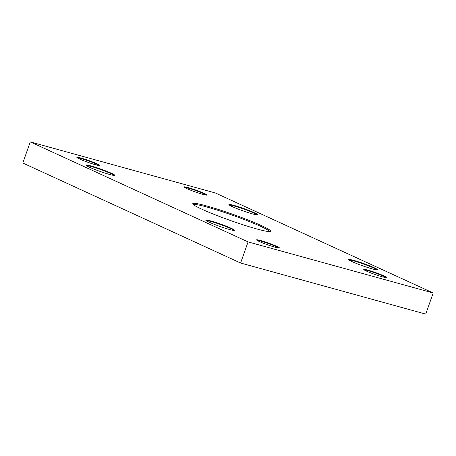 <?xml version="1.0" encoding="UTF-8"?>
<svg xmlns="http://www.w3.org/2000/svg" width="456" height="456" viewBox="0 0 456 456"><rect width="100%" height="100%" fill="white"/><g stroke="black" fill="none" stroke-linecap="round" stroke-linejoin="round"><path stroke-width="0.68" d="M30.278 141.901L22.8 163.014L240.603 263.015L425.722 314.098L433.2 292.986L248.081 241.902L30.278 141.901L215.397 192.985L433.2 292.986M364.19 269.912A11.685 0.935 -160.5 0 1 375.334 273.019A11.685 0.935 -160.5 0 1 385.947 277.618M184.503 187.41A11.685 0.935 -160.5 0 1 195.647 190.517A11.685 0.935 -160.5 0 1 206.26 195.117M257.019 240.34A11.685 0.935 -160.5 0 1 268.156 243.447A11.685 0.935 -160.5 0 1 278.77 248.041M77.326 157.839A11.685 0.935 -160.5 0 1 88.47 160.945A11.685 0.935 -160.5 0 1 99.083 165.539M275.344 247.283A12.135 0.975 19.5 0 0 279.368 248.018A12.135 0.975 19.5 0 0 268.322 242.991A12.135 0.975 19.5 0 0 256.568 239.941A12.135 0.975 19.5 0 0 263.431 243.247A12.135 0.975 19.5 0 0 275.344 247.283M229.442 229.476A15.282 1.225 19.5 0 0 234.509 230.405A15.282 1.225 19.5 0 0 220.596 224.073A15.282 1.225 19.5 0 0 205.798 220.237A15.282 1.225 19.5 0 0 214.434 224.398A15.282 1.225 19.5 0 0 229.442 229.476M95.657 164.781A12.135 0.975 19.5 0 0 99.682 165.517A12.135 0.975 19.5 0 0 88.629 160.489A12.135 0.975 19.5 0 0 76.882 157.44A12.135 0.975 19.5 0 0 83.739 160.746A12.135 0.975 19.5 0 0 95.657 164.781M372.341 268.909A15.282 1.225 19.5 0 0 377.408 269.838A15.282 1.225 19.5 0 0 363.495 263.505A15.282 1.225 19.5 0 0 348.692 259.669A15.282 1.225 19.5 0 0 357.333 263.83A15.282 1.225 19.5 0 0 372.341 268.909M202.834 194.353A12.135 0.975 19.5 0 0 206.853 195.094A12.135 0.975 19.5 0 0 195.806 190.061A12.135 0.975 19.5 0 0 184.053 187.017A12.135 0.975 19.5 0 0 190.916 190.323A12.135 0.975 19.5 0 0 202.834 194.353M256.785 228.946A41.342 3.317 19.5 0 0 270.493 231.454A41.342 3.317 19.5 0 0 232.845 214.32A41.342 3.317 19.5 0 0 192.802 203.94A41.342 3.317 19.5 0 0 216.178 215.198A41.342 3.317 19.5 0 0 256.785 228.946M252.55 213.91A15.282 1.225 19.5 0 0 257.617 214.839A15.282 1.225 19.5 0 0 243.698 208.506A15.282 1.225 19.5 0 0 228.901 204.67A15.282 1.225 19.5 0 0 237.542 208.831A15.282 1.225 19.5 0 0 252.55 213.91M382.521 276.855A12.135 0.975 19.5 0 0 386.545 277.596A12.135 0.975 19.5 0 0 375.493 272.563A12.135 0.975 19.5 0 0 363.745 269.519A12.135 0.975 19.5 0 0 370.603 272.825A12.135 0.975 19.5 0 0 382.521 276.855M109.651 174.477A15.282 1.225 19.5 0 0 114.718 175.4A15.282 1.225 19.5 0 0 100.799 169.073A15.282 1.225 19.5 0 0 86.002 165.237A15.282 1.225 19.5 0 0 94.643 169.398A15.282 1.225 19.5 0 0 109.651 174.477M206.18 220.607A14.831 1.191 -160.5 0 1 220.43 224.529A14.831 1.191 -160.5 0 1 233.979 230.451M86.383 165.608A14.831 1.191 -160.5 0 1 100.639 169.529A14.831 1.191 -160.5 0 1 114.182 175.452M349.079 260.04A14.831 1.191 -160.5 0 1 363.329 263.961A14.831 1.191 -160.5 0 1 376.878 269.884M229.282 205.04A14.831 1.191 -160.5 0 1 243.538 208.962A14.831 1.191 -160.5 0 1 257.081 214.884M193.435 204.636A40.447 3.243 -160.5 0 1 232.52 215.232A40.447 3.243 -160.5 0 1 269.564 231.597M248.081 241.902L240.603 263.015"/></g></svg>

